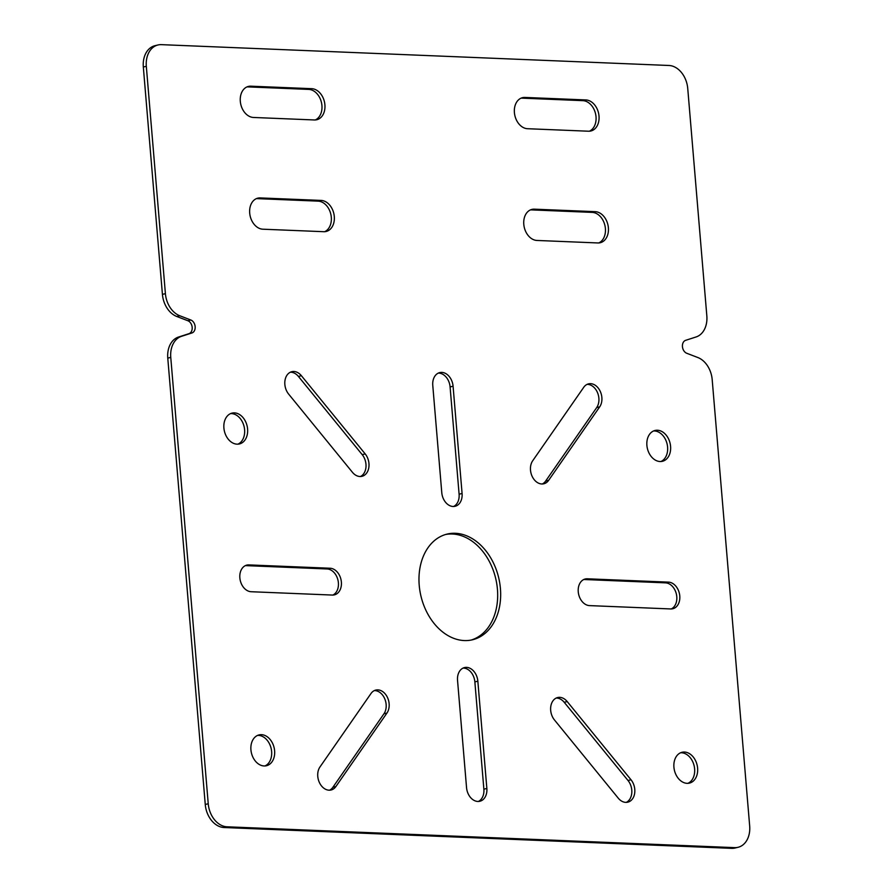 <?xml version="1.0" encoding="UTF-8"?>
<svg xmlns="http://www.w3.org/2000/svg" width="893" height="893" viewBox="0 0 893 893"><rect width="100%" height="100%" fill="white"/><g stroke="black" fill="none" stroke-linecap="round" stroke-linejoin="round"><path stroke-width="1.34" d="M660.92 461.514A15.851 11.642 76.5 0 0 667.205 444.446A15.851 11.642 76.5 0 0 654.435 430.962A15.851 11.642 76.5 0 0 653.564 430.962M657.427 430.236A15.851 11.642 -103.5 0 1 670.386 444.759A15.851 11.642 -103.5 0 1 662.45 461.29A15.851 11.642 -103.5 0 1 647.414 448.61A15.851 11.642 -103.5 0 1 655.027 430.471A15.851 11.642 -103.5 0 1 657.427 430.236M264.953 765.96A15.851 11.642 76.5 0 0 271.238 748.881A15.851 11.642 76.5 0 0 258.468 735.397A15.851 11.642 76.5 0 0 257.597 735.397M261.459 734.671A15.851 11.642 -103.5 0 1 274.419 749.194A15.851 11.642 -103.5 0 1 266.482 765.725A15.851 11.642 -103.5 0 1 251.446 753.045A15.851 11.642 -103.5 0 1 259.059 734.906A15.851 11.642 -103.5 0 1 261.459 734.671M687.945 783.317A15.851 11.642 76.5 0 0 694.229 766.239A15.851 11.642 76.5 0 0 681.459 752.754A15.851 11.642 76.5 0 0 680.589 752.766M684.451 752.04A15.851 11.642 -103.5 0 1 697.411 766.551A15.851 11.642 -103.5 0 1 689.474 783.094A15.851 11.642 -103.5 0 1 674.438 770.402A15.851 11.642 -103.5 0 1 682.051 752.274A15.851 11.642 -103.5 0 1 684.451 752.04M237.929 444.156A15.851 11.642 76.5 0 0 244.213 427.088A15.851 11.642 76.5 0 0 231.443 413.593A15.851 11.642 76.5 0 0 230.573 413.604M234.435 412.879A15.851 11.642 -103.5 0 1 247.394 427.39A15.851 11.642 -103.5 0 1 239.458 443.933A15.851 11.642 -103.5 0 1 224.422 431.252A15.851 11.642 -103.5 0 1 232.035 413.113A15.851 11.642 -103.5 0 1 234.435 412.879M165.406 293.652L162.426 294.377A22.649 16.643 76.5 0 0 176.769 316.479L179.761 315.754A22.649 16.643 -103.5 0 1 165.406 293.652L146.318 66.305A22.649 16.643 -103.5 0 1 157.938 44.985A22.649 16.643 -103.5 0 1 161.354 44.65L668.946 65.479A22.649 16.643 -103.5 0 1 687.744 88.53L706.832 315.876A22.649 16.643 -103.5 0 1 696.105 336.951L685.657 340.322A6.798 4.99 -103.5 0 0 682.442 346.64A6.798 4.99 -103.5 0 0 686.75 353.271L697.835 357.524A22.649 16.643 -103.5 0 1 712.19 379.625L749.673 825.98A22.649 16.643 -103.5 0 1 738.053 847.301A22.649 16.643 -103.5 0 1 734.626 847.636L227.034 826.795A22.649 16.643 -103.5 0 1 208.236 803.756L170.764 357.401A22.649 16.643 -103.5 0 1 181.491 336.326L178.5 337.052A22.649 16.643 76.5 0 0 167.772 358.115L170.764 357.401M178.5 337.052L188.948 333.681A6.798 4.99 76.5 0 0 192.174 327.363A6.798 4.99 76.5 0 0 187.865 320.732L176.769 316.479M179.761 315.754L190.845 320.007A6.798 4.99 -103.5 0 1 195.154 326.637A6.798 4.99 -103.5 0 1 191.939 332.966L181.491 336.326M162.426 294.377L143.327 67.02L146.318 66.305M157.938 44.985L154.947 45.699A22.649 16.643 76.5 0 0 143.327 67.02M734.626 847.636L731.646 848.35A22.649 16.643 76.5 0 0 735.062 848.015L738.053 847.301M731.646 848.35L224.054 827.521L227.034 826.795M208.236 803.756L205.256 804.47A22.649 16.643 76.5 0 0 224.054 827.521M205.256 804.47L167.772 358.115M471.035 640.091A54.35 39.939 76.5 0 0 496.586 582.761A54.35 39.939 76.5 0 0 452.327 534.014A54.35 39.939 76.5 0 0 445.607 534.483M542.308 483.973A13.585 9.979 76.5 0 0 545.645 481.059L596.703 407.565A13.585 9.979 76.5 0 0 597.551 392.73A13.585 9.979 76.5 0 0 587.081 384.381M626.272 802.372A13.585 9.979 76.5 0 0 628.013 780.493L564.22 702.289A13.585 9.979 76.5 0 0 556.194 698.058M332.877 595.062A13.585 9.979 76.5 0 0 338.023 580.372A13.585 9.979 76.5 0 0 327.117 568.964L245.899 565.626A13.585 9.979 76.5 0 0 245.374 565.626M478.358 801.467A13.585 9.979 76.5 0 0 483.872 789.189L474.864 681.917A13.585 9.979 76.5 0 0 463.065 668.087M589.347 131.215A15.851 11.642 76.5 0 0 595.631 114.137A15.851 11.642 76.5 0 0 582.861 100.652L521.947 98.152A15.851 11.642 76.5 0 0 521.077 98.163M598.734 242.952A15.851 11.642 76.5 0 0 605.007 225.873A15.851 11.642 76.5 0 0 592.249 212.389L531.335 209.888A15.851 11.642 76.5 0 0 530.464 209.888M324.628 231.7A15.851 11.642 76.5 0 0 330.912 214.621A15.851 11.642 76.5 0 0 318.142 201.137L257.24 198.637A15.851 11.642 76.5 0 0 256.369 198.648M315.251 119.963A15.851 11.642 76.5 0 0 321.536 102.885A15.851 11.642 76.5 0 0 308.766 89.4L247.852 86.9A15.851 11.642 76.5 0 0 246.981 86.911M671.268 608.948A13.585 9.979 76.5 0 0 676.414 594.258A13.585 9.979 76.5 0 0 665.508 582.85L584.29 579.512A13.585 9.979 76.5 0 0 583.765 579.512M453.588 506.476A13.585 9.979 76.5 0 0 459.102 494.209L450.094 386.937A13.585 9.979 76.5 0 0 438.296 373.107M329.562 790.193A13.585 9.979 76.5 0 0 332.899 787.269L383.957 713.786A13.585 9.979 76.5 0 0 384.805 698.94A13.585 9.979 76.5 0 0 374.334 690.59M360.448 476.516A13.585 9.979 76.5 0 0 362.201 454.637L298.407 376.433A13.585 9.979 76.5 0 0 290.37 372.202M288.629 394.081A13.585 9.979 -103.5 0 1 284.956 380.664A13.585 9.979 -103.5 0 1 291.832 371.689A13.585 9.979 -103.5 0 1 301.387 375.707L365.192 453.912A13.585 9.979 -103.5 0 1 368.854 467.329A13.585 9.979 -103.5 0 1 361.989 476.315A13.585 9.979 -103.5 0 1 352.422 472.285L288.629 394.081M370.997 693.515A13.585 9.979 -103.5 0 1 375.797 690.077A13.585 9.979 -103.5 0 1 387.372 697.277A13.585 9.979 -103.5 0 1 386.948 713.06L335.891 786.554A13.585 9.979 -103.5 0 1 331.091 789.992A13.585 9.979 -103.5 0 1 319.527 782.793A13.585 9.979 -103.5 0 1 319.94 767.009L370.997 693.515M462.083 493.483A13.585 9.979 -103.5 0 1 455.117 506.275A13.585 9.979 -103.5 0 1 441.778 492.657L432.77 385.385A13.585 9.979 -103.5 0 1 439.747 372.593A13.585 9.979 -103.5 0 1 453.075 386.222L462.083 493.483L459.102 494.209M668.489 582.136A13.585 9.979 -103.5 0 1 679.606 594.571A13.585 9.979 -103.5 0 1 672.797 608.747A13.585 9.979 -103.5 0 1 670.743 608.948L589.536 605.61A13.585 9.979 -103.5 0 1 578.418 593.175A13.585 9.979 -103.5 0 1 585.228 578.999A13.585 9.979 -103.5 0 1 587.281 578.798L668.489 582.136L665.508 582.85M311.746 88.686A15.851 11.642 -103.5 0 1 324.706 103.197A15.851 11.642 -103.5 0 1 316.769 119.74A15.851 11.642 -103.5 0 1 314.381 119.963L253.467 117.463A15.851 11.642 -103.5 0 1 240.507 102.952A15.851 11.642 -103.5 0 1 248.444 86.409A15.851 11.642 -103.5 0 1 250.844 86.186L311.746 88.686L308.766 89.4M321.134 200.423A15.851 11.642 -103.5 0 1 334.094 214.934A15.851 11.642 -103.5 0 1 326.157 231.477A15.851 11.642 -103.5 0 1 323.757 231.7L262.855 229.2A15.851 11.642 -103.5 0 1 249.895 214.688A15.851 11.642 -103.5 0 1 257.82 198.146A15.851 11.642 -103.5 0 1 260.22 197.922L321.134 200.423L318.142 201.137M536.95 240.451A15.851 11.642 -103.5 0 1 523.99 225.94A15.851 11.642 -103.5 0 1 531.927 209.397A15.851 11.642 -103.5 0 1 534.315 209.163L595.229 211.663A15.851 11.642 -103.5 0 1 608.189 226.186A15.851 11.642 -103.5 0 1 600.252 242.717A15.851 11.642 -103.5 0 1 597.864 242.952L536.95 240.451M585.853 99.938A15.851 11.642 -103.5 0 1 598.812 114.449A15.851 11.642 -103.5 0 1 590.876 130.992A15.851 11.642 -103.5 0 1 588.476 131.215L527.562 128.715A15.851 11.642 -103.5 0 1 514.602 114.204A15.851 11.642 -103.5 0 1 522.539 97.661A15.851 11.642 -103.5 0 1 524.939 97.437L585.853 99.938L582.861 100.652M457.54 680.366A13.585 9.979 -103.5 0 1 464.516 667.573A13.585 9.979 -103.5 0 1 477.844 681.203L486.852 788.463A13.585 9.979 -103.5 0 1 479.887 801.255A13.585 9.979 -103.5 0 1 466.548 787.637L457.54 680.366M330.097 568.238A13.585 9.979 -103.5 0 1 341.204 580.684A13.585 9.979 -103.5 0 1 334.406 594.861A13.585 9.979 -103.5 0 1 332.352 595.062L251.134 591.724A13.585 9.979 -103.5 0 1 240.027 579.278A13.585 9.979 -103.5 0 1 246.836 565.102A13.585 9.979 -103.5 0 1 248.89 564.912L330.097 568.238L327.117 568.964M554.441 719.937A13.585 9.979 -103.5 0 1 550.78 706.519A13.585 9.979 -103.5 0 1 557.645 697.545A13.585 9.979 -103.5 0 1 567.211 701.563L631.005 779.768A13.585 9.979 -103.5 0 1 634.677 793.185A13.585 9.979 -103.5 0 1 627.801 802.171A13.585 9.979 -103.5 0 1 618.235 798.141L554.441 719.937M583.743 387.294A13.585 9.979 -103.5 0 1 588.532 383.867A13.585 9.979 -103.5 0 1 600.107 391.067A13.585 9.979 -103.5 0 1 599.694 406.851L548.637 480.345A13.585 9.979 -103.5 0 1 543.837 483.772A13.585 9.979 -103.5 0 1 532.261 476.583A13.585 9.979 -103.5 0 1 532.686 460.788L583.743 387.294M455.307 533.288A54.35 39.939 -103.5 0 1 499.745 583.062A54.35 39.939 -103.5 0 1 472.531 639.768A54.35 39.939 -103.5 0 1 420.994 596.278A54.35 39.939 -103.5 0 1 447.092 534.092A54.35 39.939 -103.5 0 1 455.307 533.288M190.845 320.007L187.865 320.732M191.939 332.966L188.948 333.681M301.387 375.707L298.407 376.433M365.192 453.912L362.201 454.637M386.948 713.06L383.957 713.786M335.891 786.554L332.899 787.269M453.075 386.222L450.094 386.937M587.281 578.798L584.29 579.512M250.844 86.186L247.852 86.9M260.22 197.922L257.24 198.637M534.315 209.163L531.335 209.888M595.229 211.663L592.249 212.389M524.939 97.437L521.947 98.152M477.844 681.203L474.864 681.917M486.852 788.463L483.872 789.189M248.89 564.912L245.899 565.626M567.211 701.563L564.22 702.289M631.005 779.768L628.013 780.493M599.694 406.851L596.703 407.565M548.637 480.345L545.645 481.059"/></g></svg>
